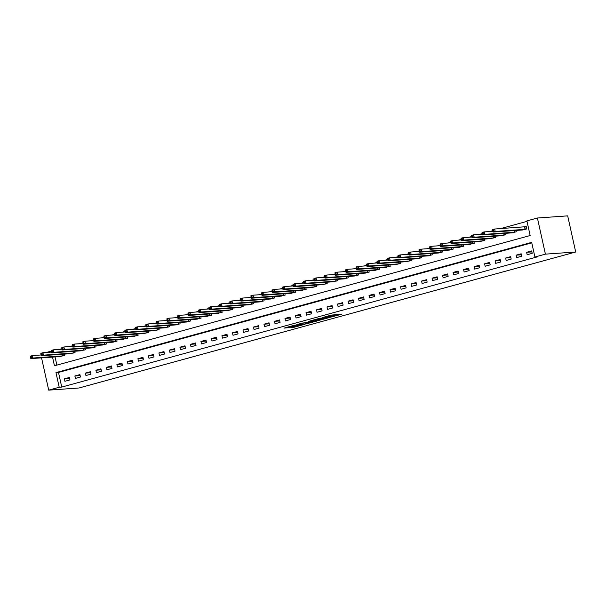 <?xml version="1.0" encoding="UTF-8"?>
<svg xmlns="http://www.w3.org/2000/svg" width="606" height="606" viewBox="0 0 606 606"><rect width="100%" height="100%" fill="white"/><g stroke="black" fill="none" stroke-linecap="round" stroke-linejoin="round"><path stroke-width="0.91" d="M331.52 316.968L341.678 314.211L331.3 315.09L322.21 317.612L328.588 316.294L329.77 316.279L326.914 317.294L333.944 315.915L331.52 316.968M290.819 327.475L294.311 327.225L304.515 324.384L294.137 325.263L284.078 328.119L288.418 327.641L295.826 325.21L302.061 324.831L290.819 327.475M531.773 242.855L58.494 372.432L61.736 387.082L59.214 387.257L48.707 390.135L78.992 387.992L575.7 251.998L567.686 215.865L537.408 218.008L526.902 220.887L530.152 235.529L54.449 365.774L52.525 357.07M61.736 387.082L537.439 256.838L534.916 257.02L545.415 254.141L575.7 251.998M318.65 320.46L330.172 317.362L319.794 318.241L309.59 321.082L318.65 320.46L318.43 319.491L319.854 319.195M316.877 321.051L305.818 323.975L296.766 324.596L302.72 323.013L307.651 322.498L310.886 321.566L308.136 321.498L316.84 320.885M531.667 250.907L526.622 252.293L527.159 254.732L532.204 253.353L531.667 250.907M521.16 253.785L516.115 255.164L516.66 257.611L521.698 256.224L521.16 253.785M510.653 256.664L505.609 258.042L506.154 260.482L511.191 259.103L510.653 256.664M500.147 259.542L495.102 260.921L495.647 263.36L500.685 261.981L500.147 259.542M489.64 262.413L484.595 263.799L485.141 266.239L490.186 264.86L489.64 262.413M479.134 265.292L474.097 266.67L474.634 269.117L479.679 267.731L479.134 265.292M468.627 268.17L463.59 269.549L464.128 271.988L469.173 270.609L468.627 268.17M458.121 271.041L453.083 272.427L453.621 274.866L458.666 273.488L458.121 271.041M447.622 273.92L442.577 275.298L443.115 277.745L448.16 276.359L447.622 273.92M437.115 276.798L432.07 278.177L432.608 280.616L437.653 279.237L437.115 276.798M426.609 279.677L421.564 281.055L422.109 283.494L427.147 282.116L426.609 279.677M416.102 282.547L411.057 283.934L411.603 286.373L416.64 284.994L416.102 282.547M405.596 285.426L400.551 286.805L401.096 289.251L406.141 287.865L405.596 285.426M395.089 288.305L390.044 289.683L390.59 292.122L395.635 290.744L395.089 288.305M384.583 291.175L379.545 292.562L380.083 295.001L385.128 293.622L384.583 291.175M374.076 294.054L369.039 295.433L369.577 297.879L374.622 296.493L374.076 294.054M363.577 296.932L358.532 298.311L359.07 300.75L364.115 299.372L363.577 296.932M353.071 299.811L348.026 301.19L348.564 303.629L353.609 302.25L353.071 299.811M342.564 302.682L337.519 304.068L338.057 306.507L343.102 305.129L342.564 302.682M332.058 305.56L327.013 306.939L327.558 309.386L332.596 308L332.058 305.56M321.551 308.439L316.506 309.817L317.052 312.257L322.089 310.878L321.551 308.439M311.045 311.31L306 312.696L306.545 315.135L311.59 313.756L311.045 311.31M300.538 314.188L295.493 315.567L296.039 318.014L301.084 316.635L300.538 314.188M290.032 317.067L284.994 318.445L285.532 320.885L290.577 319.506L290.032 317.067M279.525 319.945L274.488 321.324L275.026 323.763L280.07 322.384L279.525 319.945M269.026 322.816L263.981 324.202L264.519 326.642L269.564 325.263L269.026 322.816M258.52 325.695L253.475 327.073L254.012 329.52L259.057 328.134L258.52 325.695M248.013 328.573L242.968 329.952L243.506 332.391L248.551 331.012L248.013 328.573M237.507 331.452L232.462 332.83L233.007 335.269L238.044 333.891L237.507 331.452M227 334.323L221.955 335.709L222.5 338.148L227.538 336.769L227 334.323M216.493 337.201L211.449 338.58L211.994 341.026L217.039 339.64L216.493 337.201M205.987 340.08L200.942 341.458L201.487 343.897L206.532 342.519L205.987 340.08M195.48 342.951L190.443 344.337L190.981 346.776L196.026 345.397L195.48 342.951M184.974 345.829L179.937 347.208L180.474 349.654L185.519 348.268L184.974 345.829M174.475 348.708L169.43 350.086L169.968 352.525L175.013 351.147L174.475 348.708M163.968 351.586L158.923 352.965L159.461 355.404L164.506 354.025L163.968 351.586M153.462 354.457L148.417 355.843L148.962 358.282L154 356.904L153.462 354.457M142.955 357.335L137.91 358.714L138.456 361.161L143.493 359.775L142.955 357.335M132.449 360.214L127.404 361.593L127.949 364.032L132.987 362.653L132.449 360.214M121.942 363.085L116.897 364.471L117.443 366.91L122.488 365.532L121.942 363.085M111.436 365.963L106.398 367.342L106.936 369.789L111.981 368.403L111.436 365.963M100.929 368.842L95.892 370.221L96.43 372.66L101.475 371.281L100.929 368.842M90.423 371.72L85.385 373.099L85.923 375.538L90.968 374.16L90.423 371.72M79.924 374.591L74.879 375.978L75.417 378.417L80.462 377.038L79.924 374.591M69.417 377.47L64.372 378.848L64.91 381.295L69.955 379.909L69.417 377.47M527.008 221.364L500.541 228.613M492.799 230.734L490.034 231.492M482.293 233.613L479.528 234.37M471.786 236.484L469.021 237.241M461.28 239.362L458.515 240.12M450.773 242.241L448.008 242.998M440.274 245.112L437.509 245.869M429.768 247.99L427.003 248.748M419.261 250.869L416.496 251.626M408.755 253.747L405.99 254.505M398.248 256.618L395.483 257.376M387.742 259.497L384.977 260.254M377.235 262.375L374.47 263.133M366.728 265.246L363.964 266.004M356.222 268.125L353.457 268.882M345.723 271.003L342.958 271.761M335.216 273.882L332.452 274.639M324.71 276.753L321.945 277.51M314.203 279.631L311.439 280.389M303.697 282.51L300.932 283.267M293.19 285.388L290.425 286.138M282.684 288.259L279.919 289.017M272.177 291.138L269.412 291.895M261.678 294.016L258.906 294.774M251.172 296.887L248.407 297.644M240.665 299.765L237.9 300.523M230.159 302.644L227.394 303.401M219.652 305.522L216.887 306.28M209.146 308.393L206.381 309.151M198.639 311.272L195.874 312.029M188.133 314.15L185.368 314.908M177.626 317.021L174.861 317.779M167.127 319.9L164.355 320.657M156.621 322.778L153.856 323.536M146.114 325.657L143.349 326.414M135.608 328.528L132.843 329.285M125.101 331.406L122.336 332.164M114.595 334.285L111.83 335.042M104.088 337.156L101.323 337.913M93.582 340.034L90.817 340.792M83.075 342.913L80.31 343.67M72.576 345.791L69.804 346.549M62.07 348.662L59.305 349.42M55.048 356.896L56.866 365.115M521.683 230.022L526.796 228.939L526.25 226.492L524.887 226.871M515.979 230.424L516.289 231.81L511.176 232.901M505.472 233.302L505.783 234.689L500.677 235.779M494.966 236.181L495.276 237.567L490.171 238.65M484.467 239.059L484.77 240.438L479.664 241.529M473.96 241.93L474.263 243.317L469.158 244.407M463.454 244.809L463.757 246.195L458.651 247.278M452.947 247.687L453.25 249.074L448.145 250.157M442.441 250.558L442.751 251.945L437.638 253.035M431.934 253.437L432.245 254.823L427.132 255.914M421.428 256.315L421.738 257.701L416.625 258.785M410.921 259.194L411.232 260.58L406.126 261.663M400.414 262.065L400.725 263.451L395.62 264.542M389.916 264.943L390.219 266.329L385.113 267.413M379.409 267.822L379.712 269.208L374.606 270.291M368.902 270.693L369.205 272.079L364.1 273.17M358.396 273.571L358.699 274.957L353.593 276.048M347.889 276.45L348.2 277.836L343.087 278.919M337.383 279.328L337.693 280.714L332.58 281.798M326.876 282.199L327.187 283.585L322.074 284.676M316.37 285.078L316.68 286.464L311.575 287.547M305.863 287.956L306.174 289.342L301.068 290.425M295.364 290.835L295.667 292.213L290.562 293.304M284.858 293.705L285.161 295.092L280.055 296.183M274.351 296.584L274.654 297.97L269.549 299.053M263.845 299.462L264.148 300.849L259.042 301.932M253.338 302.333L253.649 303.72L248.536 304.81M242.832 305.212L243.142 306.598L238.029 307.689M232.325 308.09L232.636 309.477L227.523 310.56M221.819 310.969L222.129 312.348L217.024 313.438M211.312 313.84L211.623 315.226L206.517 316.317M200.813 316.718L201.116 318.105L196.011 319.188M190.307 319.597L190.61 320.983L185.504 322.066M179.8 322.468L180.103 323.854L174.998 324.945M169.294 325.346L169.597 326.732L164.491 327.823M158.787 328.225L159.098 329.611L153.985 330.694M148.281 331.103L148.591 332.489L143.478 333.573M137.774 333.974L138.085 335.36L132.972 336.451M127.268 336.853L127.578 338.239L122.473 339.322M116.761 339.731L117.072 341.117L111.966 342.201M106.262 342.602L106.565 343.988L101.46 345.079M95.756 345.481L96.059 346.867L90.953 347.958M85.249 348.359L85.552 349.745L80.447 350.829M74.743 351.238L75.046 352.624L69.94 353.707M64.236 354.109L64.547 355.495L59.433 356.586M40.92 354.987L40.95 353.934M46.276 352.48L51.207 351.124L51.427 352.109M41.549 357.851L48.707 390.135M534.916 257.02L531.667 242.37L55.972 372.614L59.214 387.257M545.415 254.141L537.408 218.008M58.494 372.432L55.972 372.614M526.622 252.293L531.886 251.914M516.115 255.164L521.38 254.793M505.609 258.042L510.873 257.671M495.102 260.921L500.374 260.55M484.595 263.799L489.868 263.421M474.097 266.67L479.361 266.299M463.59 269.549L468.855 269.178M453.083 272.427L458.348 272.049M442.577 275.298L447.842 274.927M432.07 278.177L437.335 277.806M421.564 281.055L426.829 280.684M411.057 283.934L416.322 283.555M400.551 286.805L405.823 286.433M390.044 289.683L395.317 289.312M379.545 292.562L384.81 292.183M369.039 295.433L374.303 295.061M358.532 298.311L363.797 297.94M348.026 301.19L353.29 300.818M337.519 304.068L342.784 303.689M327.013 306.939L332.277 306.568M316.506 309.817L321.771 309.446M306 312.696L311.272 312.325M295.493 315.567L300.765 315.196M284.994 318.445L290.259 318.074M274.488 321.324L279.752 320.953M263.981 324.202L269.246 323.824M253.475 327.073L258.739 326.702M242.968 329.952L248.233 329.581M232.462 332.83L237.726 332.459M221.955 335.709L227.22 335.33M211.449 338.58L216.721 338.209M200.942 341.458L206.214 341.087M190.443 344.337L195.708 343.958M179.937 347.208L185.201 346.837M169.43 350.086L174.695 349.715M158.923 352.965L164.188 352.594M148.417 355.843L153.682 355.464M137.91 358.714L143.175 358.343M127.404 361.593L132.669 361.221M116.897 364.471L122.17 364.092M106.398 367.342L111.663 366.971M95.892 370.221L101.157 369.849M85.385 373.099L90.65 372.728M74.879 375.978L80.143 375.599M64.372 378.848L69.637 378.477M334.376 315.953L334.164 314.976L333.724 314.938L333.944 315.915M329.619 315.605L333.724 314.938M334.224 315.264L336.928 314.522M314.12 319.794L318.43 319.491M328.104 317.832L320.506 318.256L316.893 319.339L322.68 318.998L328.104 317.832M307.848 322.483L306.924 322.74L307.136 323.718M301.296 323.309L306.924 322.74M310.09 322.49L314.87 321.316L311.113 321.695L307.878 322.627L310.09 322.49M492.905 231.189L493.746 230.962L493.526 229.985L492.686 230.212L493.087 232.045L492.549 229.606L494.647 229.03L495.193 231.469L493.087 232.045L523.114 229.939M526.288 226.659L494.647 229.03L493.526 229.985M525.425 229.31L495.193 231.469L493.746 230.962M492.549 229.606L492.686 230.212M482.399 234.067L483.24 233.833L483.02 232.855L482.179 233.09L482.588 234.923L482.043 232.484L484.149 231.909L484.686 234.348L482.588 234.923L512.615 232.818M492.92 231.287L484.149 231.909L483.02 232.855M514.918 232.189L484.686 234.348L483.24 233.833M482.043 232.484L482.179 233.09M471.892 236.938L472.733 236.711L472.513 235.734L471.673 235.969L472.082 237.802L471.536 235.363L473.642 234.787L474.18 237.226L472.082 237.802L502.109 235.696M482.414 234.166L473.642 234.787L472.513 235.734M504.412 235.06L474.18 237.226L472.733 236.711M471.536 235.363L471.673 235.969M461.386 239.817L462.226 239.59L462.007 238.612L461.166 238.84L461.575 240.68L461.03 238.234L463.135 237.658L463.673 240.105L461.575 240.68L491.602 238.575M471.907 237.037L463.135 237.658L462.007 238.612M493.905 237.938L463.673 240.105L462.226 239.59M461.03 238.234L461.166 238.84M450.879 242.695L451.72 242.468L451.5 241.491L450.667 241.718L451.069 243.551L450.523 241.112L452.629 240.537L453.167 242.976L451.069 243.551L481.096 241.446M461.408 239.915L452.629 240.537L451.5 241.491M483.406 240.817L453.167 242.976L451.72 242.468M450.523 241.112L450.667 241.718M440.373 245.574L441.213 245.339L441.001 244.362L440.161 244.597L440.562 246.43L440.024 243.991L442.122 243.415L442.66 245.854L440.562 246.43L470.589 244.324M450.902 242.794L442.122 243.415L441.001 244.362M472.9 243.695L442.66 245.854L441.213 245.339M440.024 243.991L440.161 244.597M429.866 248.445L430.707 248.218L430.495 247.24L429.654 247.468L430.055 249.308L429.518 246.862L431.616 246.286L432.161 248.733L430.055 249.308L460.083 247.203M440.395 245.665L431.616 246.286L430.495 247.24M462.393 246.566L432.161 248.733L430.707 248.218M429.518 246.862L429.654 247.468M419.36 251.323L420.2 251.096L419.988 250.119L419.147 250.346L419.549 252.179L419.011 249.74L421.109 249.164L421.655 251.604L419.549 252.179L449.576 250.073M429.889 248.543L421.109 249.164L419.988 250.119M451.887 249.445L421.655 251.604L420.2 251.096M419.011 249.74L419.147 250.346M408.861 254.202L409.701 253.967L409.482 252.997L408.641 253.225L409.042 255.058L408.505 252.619L410.603 252.043L411.148 254.482L409.042 255.058L439.07 252.952M419.382 251.422L410.603 252.043L409.482 252.997M441.38 252.323L411.148 254.482L409.701 253.967M408.505 252.619L408.641 253.225M398.354 257.08L399.195 256.846L398.975 255.868L398.134 256.103L398.543 257.936L397.998 255.497L400.096 254.921L400.642 257.361L398.543 257.936L428.563 255.83M408.876 254.3L400.096 254.921L398.975 255.868M430.874 255.202L400.642 257.361L399.195 256.846M397.998 255.497L398.134 256.103M387.848 259.951L388.688 259.724L388.469 258.747L387.628 258.974L388.037 260.815L387.492 258.368L389.597 257.792L390.135 260.239L388.037 260.815L418.064 258.709M398.369 257.171L389.597 257.792L388.469 258.747M420.367 258.073L390.135 260.239L388.688 259.724M387.492 258.368L387.628 258.974M377.341 262.83L378.182 262.603L377.962 261.625L377.121 261.853L377.53 263.686L376.985 261.247L379.091 260.671L379.629 263.11L377.53 263.686L407.558 261.58M387.863 260.05L379.091 260.671L377.962 261.625M409.861 260.951L379.629 263.11L378.182 262.603M376.985 261.247L377.121 261.853M366.835 265.708L367.675 265.473L367.456 264.496L366.615 264.731L367.024 266.564L366.478 264.125L368.584 263.549L369.122 265.989L367.024 266.564L397.051 264.458M377.356 262.928L368.584 263.549L367.456 264.496M399.354 263.83L369.122 265.989L367.675 265.473M366.478 264.125L366.615 264.731M356.328 268.579L357.169 268.352L356.949 267.375L356.116 267.602L356.517 269.443L355.98 266.996L358.078 266.428L358.616 268.867L356.517 269.443L386.545 267.337M366.857 265.799L358.078 266.428L356.949 267.375M388.855 266.701L358.616 268.867L357.169 268.352M355.98 266.996L356.116 267.602M345.821 271.458L346.662 271.23L346.45 270.253L345.609 270.481L346.011 272.314L345.473 269.875L347.571 269.299L348.109 271.746L346.011 272.314L376.038 270.215M356.351 268.678L347.571 269.299L346.45 270.253M378.349 269.579L348.109 271.746L346.662 271.23M345.473 269.875L345.609 270.481M335.315 274.336L336.156 274.101L335.944 273.132L335.103 273.359L335.504 275.192L334.966 272.753L337.065 272.177L337.61 274.616L335.504 275.192L365.532 273.086M345.844 271.556L337.065 272.177L335.944 273.132M367.842 272.458L337.61 274.616L336.156 274.101M334.966 272.753L335.103 273.359M324.808 277.215L325.649 276.98L325.437 276.003L324.596 276.238L324.998 278.071L324.46 275.632L326.558 275.056L327.104 277.495L324.998 278.071L355.025 275.965M335.338 274.435L326.558 275.056L325.437 276.003M357.335 275.336L327.104 277.495L325.649 276.98M324.46 275.632L324.596 276.238M314.309 280.086L315.15 279.858L314.931 278.881L314.09 279.108L314.491 280.949L313.953 278.502L316.052 277.927L316.597 280.373L314.491 280.949L344.519 278.843M324.831 277.306L316.052 277.927L314.931 278.881M346.829 278.207L316.597 280.373L315.15 279.858M313.953 278.502L314.09 279.108M303.803 282.964L304.644 282.737L304.424 281.76L303.583 281.987L303.992 283.82L303.447 281.381L305.545 280.805L306.091 283.244L303.992 283.82L334.012 281.714M314.325 280.184L305.545 280.805L304.424 281.76M336.322 281.086L306.091 283.244L304.644 282.737M303.447 281.381L303.583 281.987M293.296 285.843L294.137 285.608L293.918 284.631L293.077 284.865L293.486 286.699L292.94 284.259L295.046 283.684L295.584 286.123L293.486 286.699L323.513 284.593M303.818 283.063L295.046 283.684L293.918 284.631M325.816 283.964L295.584 286.123L294.137 285.608M292.94 284.259L293.077 284.865M282.79 288.714L283.631 288.486L283.411 287.509L282.57 287.744L282.979 289.577L282.434 287.13L284.54 286.562L285.078 289.001L282.979 289.577L313.007 287.471M293.312 285.934L284.54 286.562L283.411 287.509M315.309 286.835L285.078 289.001L283.631 288.486M282.434 287.13L282.57 287.744M272.283 291.592L273.124 291.365L272.905 290.388L272.064 290.615L272.473 292.456L271.927 290.009L274.033 289.433L274.571 291.88L272.473 292.456L302.5 290.35M282.805 288.812L274.033 289.433L272.905 290.388M304.803 289.713L274.571 291.88L273.124 291.365M271.927 290.009L272.064 290.615M261.777 294.471L262.618 294.243L262.406 293.266L261.565 293.493L261.966 295.327L261.428 292.887L263.527 292.312L264.065 294.751L261.966 295.327L291.994 293.221M272.306 291.691L263.527 292.312L262.406 293.266M294.304 292.592L264.065 294.751L262.618 294.243M261.428 292.887L261.565 293.493M251.27 297.349L252.111 297.114L251.899 296.137L251.058 296.372L251.46 298.205L250.922 295.766L253.02 295.19L253.558 297.629L251.46 298.205L281.487 296.099M261.8 294.569L253.02 295.19L251.899 296.137M283.797 295.47L253.558 297.629L252.111 297.114M250.922 295.766L251.058 296.372M240.764 300.22L241.605 299.993L241.393 299.016L240.552 299.243L240.953 301.084L240.415 298.637L242.514 298.061L243.059 300.508L240.953 301.084L270.98 298.978M251.293 297.44L242.514 298.061L241.393 299.016M273.291 298.341L243.059 300.508L241.605 299.993M240.415 298.637L240.552 299.243M230.257 303.098L231.098 302.871L230.886 301.894L230.045 302.121L230.447 303.954L229.909 301.515L232.007 300.94L232.552 303.379L230.447 303.954L260.474 301.849M240.787 300.318L232.007 300.94L230.886 301.894M262.784 301.22L232.552 303.379L231.098 302.871M229.909 301.515L230.045 302.121M219.758 305.977L220.599 305.742L220.379 304.765L219.539 305L219.94 306.833L219.402 304.394L221.501 303.818L222.046 306.257L219.94 306.833L249.967 304.727M230.28 303.197L221.501 303.818L220.379 304.765M252.278 304.098L222.046 306.257L220.599 305.742M219.402 304.394L219.539 305M209.252 308.848L210.093 308.621L209.873 307.643L209.032 307.878L209.441 309.711L208.896 307.272L210.994 306.697L211.539 309.136L209.441 309.711L239.461 307.606M219.773 306.075L210.994 306.697L209.873 307.643M241.771 306.969L211.539 309.136L210.093 308.621M208.896 307.272L209.032 307.878M198.745 311.726L199.586 311.499L199.366 310.522L198.526 310.749L198.935 312.59L198.389 310.143L200.495 309.568L201.033 312.014L198.935 312.59L228.962 310.484M209.267 308.946L200.495 309.568L199.366 310.522M231.265 309.848L201.033 312.014L199.586 311.499M198.389 310.143L198.526 310.749M188.239 314.605L189.08 314.378L188.86 313.4L188.019 313.628L188.428 315.461L187.883 313.022L189.989 312.446L190.526 314.885L188.428 315.461L218.455 313.355M198.76 311.825L189.989 312.446L188.86 313.4M220.758 312.726L190.526 314.885L189.08 314.378M187.883 313.022L188.019 313.628M177.732 317.483L178.573 317.249L178.353 316.271L177.513 316.506L177.922 318.339L177.376 315.9L179.482 315.325L180.02 317.764L177.922 318.339L207.949 316.234M188.254 314.703L179.482 315.325L178.353 316.271M210.259 315.605L180.02 317.764L178.573 317.249M177.376 315.9L177.513 316.506M167.226 320.354L168.067 320.127L167.854 319.15L167.014 319.377L167.415 321.218L166.877 318.771L168.976 318.195L169.513 320.642L167.415 321.218L197.442 319.112M177.755 317.574L168.976 318.195L167.854 319.15M199.753 318.476L169.513 320.642L168.067 320.127M166.877 318.771L167.014 319.377M156.719 323.233L157.56 323.006L157.348 322.028L156.507 322.256L156.909 324.089L156.371 321.65L158.469 321.074L159.007 323.513L156.909 324.089L186.936 321.983M167.248 320.453L158.469 321.074L157.348 322.028M189.246 321.354L159.007 323.513L157.56 323.006M156.371 321.65L156.507 322.256M146.213 326.111L147.053 325.876L146.841 324.907L146.001 325.134L146.402 326.967L145.864 324.528L147.962 323.952L148.508 326.392L146.402 326.967L176.429 324.861M156.742 323.331L147.962 323.952L146.841 324.907M178.74 324.233L148.508 326.392L147.053 325.876M145.864 324.528L146.001 325.134M135.706 328.99L136.547 328.755L136.335 327.778L135.494 328.013L135.895 329.846L135.358 327.407L137.456 326.831L138.001 329.27L135.895 329.846L165.923 327.74M146.235 326.21L137.456 326.831L136.335 327.778M168.233 327.111L138.001 329.27L136.547 328.755M135.358 327.407L135.494 328.013M125.207 331.861L126.048 331.633L125.828 330.656L124.987 330.884L125.389 332.724L124.851 330.278L126.949 329.702L127.495 332.149L125.389 332.724L155.416 330.618M135.729 329.081L126.949 329.702L125.828 330.656M157.727 329.982L127.495 332.149L126.048 331.633M124.851 330.278L124.987 330.884M114.701 334.739L115.541 334.512L115.322 333.535L114.481 333.762L114.89 335.595L114.345 333.156L116.443 332.58L116.988 335.02L114.89 335.595L144.91 333.489M125.222 331.959L116.443 332.58L115.322 333.535M147.22 332.861L116.988 335.02L115.541 334.512M114.345 333.156L114.481 333.762M104.194 337.618L105.035 337.383L104.815 336.406L103.974 336.641L104.383 338.474L103.838 336.035L105.944 335.459L106.482 337.898L104.383 338.474L134.411 336.368M114.716 334.838L105.944 335.459L104.815 336.406M136.714 335.739L106.482 337.898L105.035 337.383M103.838 336.035L103.974 336.641M93.688 340.489L94.528 340.261L94.309 339.284L93.468 339.511L93.877 341.352L93.332 338.905L95.437 338.337L95.975 340.777L93.877 341.352L123.904 339.246M104.209 337.709L95.437 338.337L94.309 339.284M126.207 338.61L95.975 340.777L94.528 340.261M93.332 338.905L93.468 339.511M83.181 343.367L84.022 343.14L83.802 342.163L82.961 342.39L83.37 344.223L82.825 341.784L84.931 341.208L85.469 343.655L83.37 344.223L113.398 342.125M93.703 340.587L84.931 341.208L83.802 342.163M115.708 341.489L85.469 343.655L84.022 343.14M82.825 341.784L82.961 342.39M72.675 346.246L73.515 346.011L73.303 345.041L72.462 345.268L72.864 347.102L72.326 344.662L74.424 344.087L74.962 346.526L72.864 347.102L102.891 344.996M83.204 343.466L74.424 344.087L73.303 345.041M105.202 344.367L74.962 346.526L73.515 346.011M72.326 344.662L72.462 345.268M62.168 349.124L63.009 348.889L62.797 347.912L61.956 348.147L62.357 349.98L61.82 347.541L63.918 346.965L64.456 349.404L62.357 349.98L92.385 347.874M72.697 346.344L63.918 346.965L62.797 347.912M94.695 347.246L64.456 349.404L63.009 348.889M61.82 347.541L61.956 348.147M51.661 351.995L52.502 351.768L52.29 350.791L51.449 351.018L51.851 352.859L51.313 350.412L53.411 349.836L53.957 352.283L51.851 352.859L81.878 350.753M62.191 349.215L53.411 349.836L52.29 350.791M84.189 350.116L53.957 352.283L52.502 351.768M51.313 350.412L51.449 351.018M41.163 354.874L41.996 354.646L41.784 353.669L40.943 353.896L41.344 355.73L40.807 353.29L42.905 352.715L43.45 355.154L41.344 355.73L71.372 353.624M51.684 352.094L42.905 352.715L41.784 353.669M73.682 352.995L43.45 355.154L41.996 354.646M40.807 353.29L40.943 353.896M30.656 357.752L31.497 357.517L31.277 356.54L30.436 356.775L30.838 358.608L30.3 356.169L32.398 355.593L32.944 358.032L30.838 358.608L60.865 356.502M41.178 354.972L32.398 355.593L31.277 356.54M63.175 355.873L32.944 358.032L31.497 357.517M30.3 356.169L30.436 356.775M332.982 314.991L333.194 315.968M329.202 315.665L329.331 316.241M328.49 315.855L328.588 316.294M319.748 319.226L319.968 320.203M305.606 322.998L305.818 323.975M311.022 321.294L311.113 321.695M288.244 326.876L288.418 327.641M286.949 327.232L287.092 327.907M294.16 326.558L294.311 327.225M292.865 326.914L292.993 327.49M524.781 226.886L525.319 229.326M524.531 226.917L525.069 229.356M514.441 230.538L514.812 232.204M514.191 230.553L514.562 232.234M503.934 233.408L504.306 235.083M503.684 233.431L504.056 235.113M493.435 236.287L493.799 237.953M493.178 236.31L493.549 237.984M482.929 239.165L483.293 240.832M482.671 239.181L483.05 240.862M472.422 242.044L472.794 243.71M472.172 242.059L472.544 243.741M461.916 244.915L462.287 246.581M461.666 244.938L462.037 246.612M451.409 247.793L451.781 249.46M451.159 247.809L451.531 249.49M440.903 250.672L441.274 252.338M440.653 250.687L441.024 252.369M430.396 253.55L430.768 255.217M430.146 253.566L430.518 255.247M419.89 256.421L420.261 258.088M419.64 256.444L420.011 258.118M409.383 259.3L409.754 260.966M409.133 259.315L409.505 260.997M398.884 262.178L399.248 263.845M398.627 262.193L398.998 263.875M388.378 265.049L388.749 266.723M388.12 265.072L388.499 266.746M377.871 267.928L378.242 269.594M377.621 267.943L377.992 269.625M367.365 270.806L367.736 272.473M367.115 270.821L367.486 272.503M356.858 273.685L357.229 275.351M356.608 273.7L356.979 275.382M346.352 276.556L346.723 278.222M346.102 276.578L346.473 278.252M335.845 279.434L336.216 281.101M335.595 279.449L335.966 281.131M325.339 282.313L325.71 283.979M325.089 282.328L325.46 284.009M314.832 285.184L315.203 286.858M314.582 285.206L314.953 286.888M304.333 288.062L304.697 289.729M304.076 288.085L304.454 289.759M293.827 290.941L294.198 292.607M293.569 290.956L293.948 292.637M283.32 293.819L283.691 295.486M283.07 293.834L283.441 295.516M272.814 296.69L273.185 298.357M272.564 296.713L272.935 298.387M262.307 299.569L262.678 301.235M262.057 299.584L262.428 301.265M251.801 302.447L252.172 304.114M251.551 302.462L251.922 304.144M241.294 305.318L241.665 306.992M241.044 305.341L241.415 307.022M230.788 308.196L231.159 309.863M230.538 308.219L230.909 309.893M220.289 311.075L220.652 312.741M220.031 311.09L220.402 312.772M209.782 313.953L210.146 315.62M209.525 313.969L209.903 315.65M199.276 316.824L199.647 318.491M199.018 316.847L199.397 318.521M188.769 319.703L189.14 321.369M188.519 319.718L188.89 321.4M178.262 322.581L178.634 324.248M178.012 322.597L178.384 324.278M167.756 325.46L168.127 327.126M167.506 325.475L167.877 327.157M157.249 328.331L157.621 329.997M156.999 328.354L157.371 330.028M146.743 331.209L147.114 332.876M146.493 331.224L146.864 332.906M136.236 334.088L136.608 335.754M135.986 334.103L136.358 335.785M125.737 336.959L126.101 338.633M125.48 336.981L125.851 338.656M115.231 339.837L115.594 341.504M114.973 339.852L115.352 341.534M104.724 342.716L105.096 344.382M104.467 342.731L104.846 344.413M94.218 345.594L94.589 347.261M93.968 345.609L94.339 347.291M83.711 348.465L84.082 350.132M83.461 348.488L83.833 350.162M73.205 351.344L73.576 353.01M72.955 351.359L73.326 353.04M62.698 354.222L63.069 355.889M62.448 354.237L62.819 355.919M329.611 315.552L329.77 316.279"/></g></svg>
